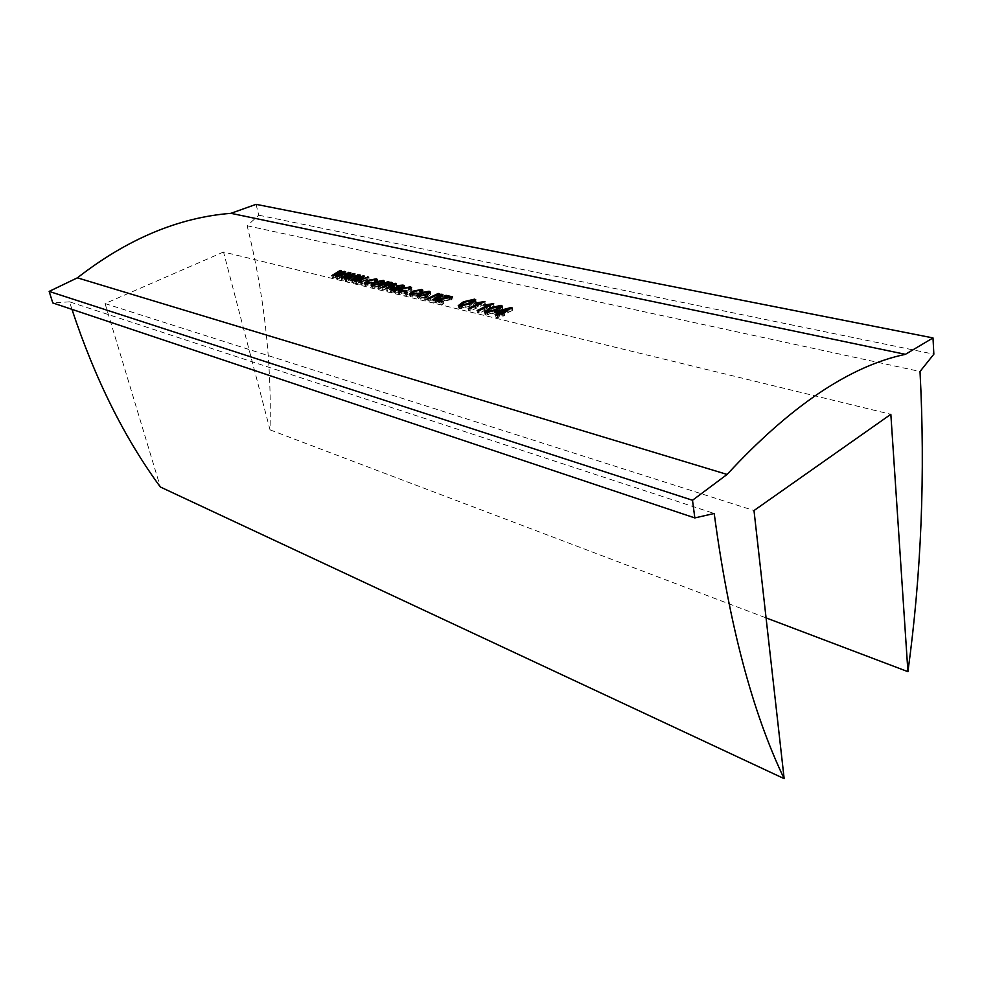 <?xml version="1.0" encoding="UTF-8"?>
<svg xmlns="http://www.w3.org/2000/svg" width="983" height="983" viewBox="0 0 983 983"><rect width="100%" height="100%" fill="white"/><g stroke="black" fill="none" stroke-linecap="round" stroke-linejoin="round"><path stroke-width="0.74" stroke-dasharray="4.92 3.69" d="M256.059 204.341L258.762 215.203L247.151 225.758C264.194 294.409 271.824 362.432 270.03 429.854L223.534 252.004L890.844 414.298M270.03 429.854L766.064 617.877M223.534 252.004L105.07 303.563L753.998 510.546M105.07 303.563L160.34 486.99M71.956 309.35L69.56 301.83L714.211 513.482M69.56 301.83L52.799 302.936M258.762 215.203L933.85 354.175M247.151 225.758L920.014 371.5M340.437 271.283L340.696 272.598L341.887 272.881L335.215 276.837L344.652 273.532L345.942 273.839L339.209 277.673L349.936 274.785L337.538 278.975L336.137 278.631L342.883 274.724L333.655 278.029L332.34 277.71L340.696 272.598M341.457 270.706L341.887 272.881M334.859 275.24L335.215 276.837M344.406 272.266L344.652 273.532M345.524 271.652L345.942 273.839M338.865 276.162L339.209 277.673M348.412 272.942L348.719 274.503M349.506 272.598L349.936 274.785M337.034 276.813L337.538 278.975M335.633 276.469L336.137 278.631M341.052 274.146L341.347 275.559M342.588 273.274L342.883 274.724M333.151 275.867L333.655 278.029M331.836 275.559L332.34 277.71M499.438 314.118L499.671 315.518L494.695 314.314L494.277 311.906M496.255 312.385L496.44 313.442L494.695 314.314M496.44 313.442L512.585 310.358L502.903 314.99L504.574 315.396L502.829 316.28L501.158 315.875L497.459 317.779L495.985 317.423L495.543 315.015M510.976 308.502L511.185 310.026M512.254 307.925L512.585 310.358M502.694 313.712L502.903 314.99M504.168 312.975L504.574 315.396M502.411 313.86L502.829 316.28M500.74 313.454L501.158 315.875M497.029 315.371L497.459 317.779M499.671 315.518L495.985 317.423M501.416 314.634L508.162 311.365L497.889 313.786L501.416 314.634L501.244 313.577M508.162 311.365L507.953 309.915M497.889 313.786L497.705 312.729M501.379 307.384L502.46 309.067L497.545 312.225L486.13 315.174L484.988 314.363L485.934 312.84M502.116 306.647L502.46 309.067M497.152 309.805L497.545 312.225M485.688 312.791L486.13 315.174M486.782 312.225L490.05 310.431L500.298 307.581M489.817 309.031L490.05 310.431M487.728 314.388L496.083 311.869L500.494 308.895L491.512 310.775L487.089 313.921L487.728 314.388L487.457 312.938M496.083 311.869L495.85 310.431M499.831 308.429L499.475 306.008M491.512 310.775L491.119 308.367M477.087 310.567L477.541 312.938L489.325 307.163L484.115 307.556L483.734 305.16M489.104 305.701L489.325 307.163M485.602 305.099L485.86 306.745L484.115 307.556M485.86 306.745L494.044 305.996L478.979 313.294L477.541 312.938M492.852 303.968L493.11 305.774M493.699 303.587L494.044 305.996M478.524 310.911L478.979 313.294M468.301 308.441L468.756 310.812L480.515 305.074L475.354 305.48L474.961 303.096M480.294 303.612L480.515 305.074M476.829 303.022L477.087 304.669L475.354 305.48M477.087 304.669L485.221 303.919L470.181 311.156L468.756 310.812M484.029 301.904L484.287 303.71M484.865 301.523L485.221 303.919M469.727 308.785L470.181 311.156M474.936 301.068L475.944 302.813L471.017 305.885L459.786 308.785L458.705 308.023L459.7 306.499M475.588 300.429L475.944 302.813M470.611 303.514L471.017 305.885M459.331 306.426L459.786 308.785M460.462 305.959L463.792 304.165L473.843 301.363M463.546 302.739L463.792 304.165M461.371 308.011L469.616 305.553L474.039 302.629L465.205 304.497L460.769 307.581L461.371 308.011L461.101 306.573M469.616 305.553L469.358 304.103M473.413 302.199L473.044 299.815M465.205 304.497L464.799 302.137M436.833 300.859L437.054 301.99L449.587 299.483L444.881 298.365L444.476 296.03M449.305 297.824L449.587 299.483M446.208 296.436L446.417 297.665L444.881 298.365M446.417 297.665L452.917 299.201L438.688 302.383L443.886 303.636L442.35 304.411L435.518 302.752L435.051 300.429M452.524 296.854L452.917 299.201M451.222 297.456L451.615 299.803M440.273 299.655L440.716 301.978M438.467 301.253L438.688 302.383M443.431 301.302L443.886 303.636M441.895 302.076L442.35 304.411M437.054 301.99L435.518 302.752M438.344 294.249L438.615 295.809L439.794 296.092L438.271 296.792L440.986 296.436M439.401 293.77L439.794 296.092M437.939 294.912L438.271 296.792M441.244 296.436L443.468 297.271L434.167 302.42L432.815 302.088L432.348 299.778M442.313 295.858L442.436 296.583M433.7 300.11L434.167 302.42M439.057 297.48L439.327 298.918L432.815 302.088M439.327 298.918L441.183 297.591L440.63 297.222L435.113 298.39L429.264 301.228L427.924 300.909L427.445 298.599M440.224 294.888L440.63 297.222M428.797 298.918L429.264 301.228M438.615 295.809L427.924 300.909M425.885 297.517L426.167 298.93L427.507 299.25L425.406 300.294L424.066 299.962L423.599 297.665M427.052 296.952L427.507 299.25M424.926 297.996L425.406 300.294M426.167 298.93L424.066 299.962M429.485 293.303L430.738 294.347L427.679 296.878L418.463 298.746L417.259 297.923L418.18 296.497M427.249 294.568L427.679 296.878M417.984 296.461L418.463 298.746M419.004 295.957L428.441 293.364M420.171 293.831L420.429 295.219M420.024 298.009L426.241 296.608L428.674 294.691L421.756 295.527L419.311 297.517L420.024 298.009L419.741 296.633M426.241 296.608L425.971 295.146M427.961 294.212L427.556 291.902M421.756 295.527L421.326 293.229M417.8 293.487L418.242 295.785L411.066 296.952L409.936 296.19L410.943 294.753M410.587 294.679L411.066 296.952M411.644 294.286L420.933 291.619M412.946 292.086L413.204 293.475M421.424 291.656L423.243 292.492L421.695 294.04L420.196 293.819L421.154 292.823L420.613 292.455L414.543 293.782L411.951 295.785L418.242 295.785M421.277 291.742L421.695 294.04M419.766 291.521L420.196 293.819M420.208 290.157L420.613 292.455M414.113 291.496L414.543 293.782M412.307 294.814L412.59 296.202M416.829 293.856L417.124 295.367M406.421 292.823L406.716 294.236L408.006 294.544L405.918 295.564L404.615 295.256L404.148 292.983M407.552 292.27L408.006 294.544M405.438 293.29L405.918 295.564M406.716 294.236L404.615 295.256M406.507 290.784L406.962 293.069L399.848 294.236L398.742 293.487L399.762 292.049M399.356 291.963L399.848 294.236M400.437 291.619L409.665 288.953M401.752 289.395L402.022 290.796M410.12 288.977L411.951 289.801L410.402 291.349L408.916 291.115L409.358 289.788L403.337 291.091L400.732 293.069L406.962 293.069M409.972 289.063L410.402 291.349M408.486 288.842L408.916 291.115M408.94 287.503L409.358 289.788M402.895 288.818L403.337 291.091M401.064 292.098L401.359 293.487M405.549 291.152L405.856 292.664M390.902 289.924L391.381 292.172L390.349 291.533L391.984 290.071M392.242 289.948L401.125 289.518L400.843 288.08M397.796 287.933L398.066 289.321M401.273 287.884L401.125 289.518M401.555 289.321L402.637 288.597L401.752 287.97L396.763 287.958L402.403 287.159M401.334 285.709L401.752 287.97M397.415 286.09L397.857 288.351M396.333 285.697L396.763 287.958M402.735 287.208L404.861 288.13L395.903 293.131L394.625 292.823L395.768 292.037L391.381 292.172M395.424 290.882L395.903 293.131M394.146 290.575L394.625 292.823M395.51 290.821L395.768 292.037M393.188 290.403L392.487 291.091L393.212 291.521L399.602 290.218L393.188 290.403L392.721 288.154M392.905 290.059L393.212 291.521M396.247 287.798L396.702 290.059M399.319 288.781L399.602 290.218M398.693 289.088L398.975 290.513M387.978 282.305L388.26 283.878L389.366 284.136L387.88 284.787L391.726 284.566L392.549 285.082L391.947 285.844L396.825 286.102L387.462 291.091L386.196 290.784L385.705 288.535M388.949 281.888L389.366 284.136M387.523 282.957L387.88 284.787M391.541 283.583L391.726 284.566M391.603 283.989L391.947 285.844M395.817 284.615L395.989 285.586M394.257 285.426L394.687 287.687M386.97 288.842L387.462 291.091M392.573 286.2L392.856 287.65L386.196 290.784M392.856 287.65L394.195 286.176L389.329 287.159L383.198 290.059L381.932 289.752L381.453 287.515M393.778 283.915L394.195 286.176M388.887 284.91L389.329 287.159M382.706 287.81L383.198 290.059M388.518 285.082L388.801 286.532L381.932 289.752M388.801 286.532L389.956 285.168L384.439 286.446L378.959 289.027L377.705 288.719L377.226 286.495M389.538 282.92L389.956 285.168M378.467 286.79L378.959 289.027M388.26 283.878L377.705 288.719M383.628 282.293L384.795 283.387L381.687 285.856L372.778 287.663L371.697 286.925L372.68 285.525M381.244 283.608L381.687 285.856M372.287 285.439L372.778 287.663M373.368 285.082L382.559 282.514M374.621 282.895L374.904 284.296M374.314 286.95L380.347 285.598L382.792 283.743L376.145 284.591L373.687 286.52L374.314 286.95L374.019 285.586M380.347 285.598L380.04 284.136M382.154 283.313L381.736 281.077M376.145 284.591L375.703 282.367M372.324 282.625L372.79 284.849L365.86 285.979L364.853 285.303L365.934 283.866M365.369 283.768L365.86 285.979M366.499 283.522L375.555 280.88L375.776 282.01L369.411 282.957L366.794 284.886L372.79 284.849M367.863 281.261L368.158 282.674M375.862 280.892L377.779 281.666L376.206 283.178L374.781 282.969L375.776 282.01M376.673 280.388L376.784 281.027M375.764 280.954L376.206 283.178M374.339 280.745L374.781 282.969M374.867 279.455L375.285 281.679M368.957 280.733L369.411 282.957M367.064 283.89L367.359 285.267M371.427 282.957L371.746 284.456M361.597 281.998L361.904 283.411L363.12 283.706L361.056 284.689L359.839 284.394L359.348 282.182M362.653 281.507L363.12 283.706M360.577 282.477L361.056 284.689M361.904 283.411L359.839 284.394M359.36 275.781L359.606 277.083L360.847 277.378L354.163 281.408L363.685 278.054L365.025 278.361L358.267 282.268L367.875 279.037L369.129 279.344L356.608 283.608L355.158 283.251L361.916 279.258L352.602 282.637L351.25 282.305L359.606 277.083M360.417 275.166L360.847 277.378M353.806 279.811L354.163 281.408M363.452 276.788L363.685 278.054M364.595 276.149L365.025 278.361M357.935 280.757L358.267 282.268M367.581 277.489L367.875 279.037M368.711 277.12L369.129 279.344M356.116 281.408L356.608 283.608M354.666 281.052L355.158 283.251M360.097 278.705L360.38 280.106M361.633 277.82L361.916 279.258M352.111 280.438L352.602 282.637M350.759 280.118L351.25 282.305M349.825 273.52L350.083 274.822L351.3 275.117L344.615 279.111L354.101 275.781L355.416 276.088L348.67 279.958L359.459 277.046L346.999 281.273L345.574 280.929L352.332 276.973L343.055 280.315L341.728 279.995L350.083 274.822M350.87 272.918L351.3 275.117M344.259 277.501L344.615 279.111M353.855 274.515L354.101 275.781M354.986 273.888L355.416 276.088M348.338 278.447L348.67 279.958M357.923 275.203L358.23 276.751M359.041 274.847L359.459 277.046M346.507 279.086L346.999 281.273M345.082 278.742L345.574 280.929M350.501 276.407L350.796 277.82M352.037 275.535L352.332 276.973M342.563 278.14L343.055 280.315M341.236 277.82L341.728 279.995M336.555 273.569L337.022 275.731M337.316 274.343L337.661 275.953M340.401 274.515L340.868 276.69M341.261 275.326L341.58 276.85M440.31 296.891L440.728 299.225M434.683 296.067L435.113 298.39M401.961 287.564L402.391 289.838M399.565 288.67L400.007 290.943M383.984 284.21L384.439 286.446M355.514 278.091L355.969 280.29M356.288 278.889L356.632 280.511M359.471 279.074L359.938 281.273M360.356 279.909L360.675 281.433M345.967 275.805L346.434 277.992M346.729 276.604L347.073 278.214M349.862 276.776L350.329 278.963M350.734 277.599L351.054 279.123M502.632 308.515L502.276 306.094M484.988 314.363L484.545 311.98M500.494 308.895L500.372 308.072M487.089 313.921L486.904 312.938M476.128 302.26L475.772 299.864M458.705 308.023L458.25 305.676M474.039 302.629L473.904 301.781M460.769 307.581L460.585 306.585M443.468 297.271L443.063 294.925M441.183 297.591L440.998 296.559M430.738 294.347L430.333 292.025M417.259 297.923L416.792 295.637M428.674 294.691L428.539 293.905M419.311 297.517L419.139 296.62M409.936 296.19L409.469 293.917M423.243 292.492L422.837 290.194M421.154 292.823L420.957 291.693M411.951 295.785L411.754 294.814M398.742 293.487L398.275 291.226M411.951 289.801L411.545 287.515M409.886 290.132L409.678 289.014M400.732 293.069L400.536 292.111M390.349 291.533L389.87 289.285M404.861 288.13L404.443 285.856M392.266 290.071L392.487 291.091M392.549 285.082L392.131 282.821M396.825 286.102L396.419 283.841M394.625 286.458L394.416 285.365M390.374 285.439L390.177 284.394M384.795 283.387L384.365 281.138M371.697 286.925L371.205 284.714M382.792 283.743L382.633 282.92M373.687 286.52L373.479 285.586M364.853 285.303L364.361 283.092M377.779 281.666L377.361 279.43M366.794 284.886L366.573 283.903"/><path stroke-width="1.47" d="M907.923 671.659L890.844 414.298L753.998 510.546L784.151 778.659C752.241 712.036 728.931 623.64 714.211 513.482L694.834 517.93L692.499 500.261L727.088 474.433C790.332 406.077 849.754 366.045 905.38 354.335L933.002 337.931L933.85 354.175L920.014 371.5C925.384 473.536 921.354 573.593 907.923 671.659L766.064 617.877M71.956 309.35C94.884 378.676 124.35 437.902 160.34 486.99L784.151 778.659M692.499 500.261L49.15 291.41L52.799 302.936L694.834 517.93M49.15 291.41L77.399 277.833L727.088 474.433M341.236 277.82L349.653 272.635L350.87 272.918L344.136 276.923L353.671 273.581L354.986 273.888L348.191 277.771L359.041 274.847L346.507 279.086L345.082 278.742L351.889 274.785L342.563 278.14L341.236 277.82M350.759 280.118L359.188 274.871L360.417 275.166L353.683 279.221L363.268 275.842L364.595 276.149L357.787 280.069L368.711 277.12L356.116 281.408L354.666 281.052L361.486 277.059L352.111 280.438L350.759 280.118M361.437 281.212L359.348 282.182L360.577 282.477L362.653 281.507L361.437 281.212L361.597 281.998M371.279 282.232L372.324 282.625L365.369 283.768L364.361 283.092L367.703 280.462L376.378 278.803L377.361 279.43L375.764 280.954L374.339 280.745L374.867 279.455L368.957 280.733L366.315 282.674L371.279 282.232L371.427 282.957M374.462 282.072L383.284 280.425L384.365 281.138L381.244 283.608L372.287 285.439L371.205 284.714L374.462 282.072L374.621 282.895M391.308 282.318L391.541 283.583L392.131 282.821L391.308 282.318L387.449 282.539L388.949 281.888L387.855 281.63L377.226 286.495L378.467 286.79L383.984 284.21L389.538 282.92L381.453 287.515L382.706 287.81L388.887 284.91L393.778 283.915L385.705 288.535L386.97 288.842L394.257 285.426L396.419 283.841L395.584 283.313L395.817 284.615M391.603 283.989L395.584 283.313M400.683 287.257L402.219 286.323L401.334 285.709L396.333 285.697L403.042 285.07L404.443 285.856L395.424 290.882L394.146 290.575L395.289 289.788L389.87 289.285L391.369 287.884L397.624 287.061L400.683 287.257L400.843 288.08M405.401 290.39L406.507 290.784L399.356 291.963L398.275 291.226L401.58 288.523L410.464 286.827L411.545 287.515L409.972 289.063L408.486 288.842L408.94 287.503L402.895 288.818L400.265 290.808L405.401 290.39L405.549 291.152M406.249 291.963L404.148 292.983L407.552 292.27L406.249 291.963L406.421 292.823M416.669 293.081L417.8 293.487L410.587 294.679L409.469 293.917L412.774 291.189L421.732 289.481L422.837 290.194L421.277 291.742L419.766 291.521L420.736 290.526L420.208 290.157L414.113 291.496L411.484 293.499L416.669 293.081L416.829 293.856M419.999 292.922L429.116 291.214L430.333 292.025L427.249 294.568L417.984 296.461L416.792 295.637L419.999 292.922L420.171 293.831M425.713 296.633L423.599 297.665L424.926 297.996L427.052 296.952L425.713 296.633L425.885 297.517M442.043 294.261L437.865 294.47L439.401 293.77L438.221 293.487L427.445 298.599L428.797 298.918L434.683 296.067L440.224 294.888L440.777 295.256L438.897 296.596L432.348 299.778L433.7 300.11L440.31 296.891L443.063 294.925L442.043 294.261L442.313 295.858M438.234 300.061L452.524 296.854L446.024 295.33L444.476 296.03L449.182 297.136L436.599 299.668L435.051 300.429L441.895 302.076L443.431 301.302L438.234 300.061L438.467 301.253M463.386 301.806L474.654 299.139L475.772 299.864L470.611 303.514L459.331 306.426L458.25 305.676L463.386 301.806L463.546 302.739M469.727 308.785L468.301 308.441L480.146 302.69L474.961 303.096L484.865 301.523L469.727 308.785M478.524 310.911L477.087 310.567L488.956 304.755L483.734 305.16L493.699 303.587L478.524 310.911M489.657 308.035L501.097 305.32L502.276 306.094L497.152 309.805L485.688 312.791L484.545 311.98L489.657 308.035L489.817 309.031M502.497 312.569L512.254 307.925L510.853 307.593L494.277 311.906L499.253 313.098L495.543 315.015L497.029 315.371L500.74 313.454L502.411 313.86L504.168 312.975L502.497 312.569L502.694 313.712M331.836 275.559L340.265 270.423L341.457 270.706L334.724 274.675L344.222 271.357L345.524 271.652L338.717 275.498L349.506 272.598L337.034 276.813L335.633 276.469L342.44 272.549L333.151 275.867L331.836 275.559M77.399 277.833C127.311 238.992 178.488 217.501 230.944 213.323L905.38 354.335M230.944 213.323L256.059 204.341L933.002 337.931M340.265 270.423L340.437 271.283M344.222 271.357L344.406 272.266M338.717 275.498L338.865 276.162M348.289 272.316L348.412 272.942M340.892 273.385L341.052 274.146M342.44 272.549L342.588 273.274M499.253 313.098L499.438 314.118M496.034 311.033L496.255 312.385M510.853 307.593L510.976 308.502M507.953 309.915L507.806 308.945L497.484 311.378L501.011 312.225L501.244 313.577M497.705 312.729L497.484 311.378M507.806 308.945L501.011 312.225M501.097 305.32L501.379 307.384M485.934 312.84L486.782 312.225M500.298 307.581L501.011 307.654M487.457 312.938L487.285 311.992L495.69 309.461L500.138 306.463L491.119 308.367L486.659 311.537L487.285 311.992M495.85 310.431L495.69 309.461M488.956 304.755L489.104 305.701M485.479 304.349L485.602 305.099M480.146 302.69L480.294 303.612M476.706 302.285L476.829 303.022M474.654 299.139L474.936 301.068M459.7 306.499L460.462 305.959M473.843 301.363L474.457 301.425M461.101 306.573L460.929 305.652L469.21 303.182L473.671 300.245L464.799 302.137L460.327 305.234L460.929 305.652M469.358 304.103L469.21 303.182M436.599 299.668L436.833 300.859M449.182 297.136L449.305 297.824M446.024 295.33L446.208 296.436M438.221 293.487L438.344 294.249M438.897 296.596L439.057 297.48M429.116 291.214L429.485 293.303M418.18 296.497L419.004 295.957M428.441 293.364L429.252 293.475M419.741 296.633L419.557 295.711L425.811 294.298L428.269 292.381L421.326 293.229L418.856 295.232L419.557 295.711M425.971 295.146L425.811 294.298M410.943 294.753L411.644 294.286M412.774 291.189L412.946 292.086M421.732 289.481L422.039 291.263M412.123 293.929L412.307 294.814M399.762 292.049L400.437 291.619M401.58 288.523L401.752 289.395M410.464 286.827L410.783 288.56M400.892 291.226L401.064 292.098M391.369 287.884L391.812 290.059M397.624 287.061L397.796 287.933M403.042 285.07L403.362 286.889M395.289 289.788L395.51 290.821M399.319 288.781L399.159 287.958L392.721 288.154L392.008 288.842L392.905 290.059M399.159 287.958L398.693 289.088M392.733 289.272L398.533 288.252M387.855 281.63L387.978 282.305M388.359 284.284L388.518 285.082M383.284 280.425L383.628 282.293M372.68 285.525L373.368 285.082M382.559 282.514L383.21 282.576M374.019 285.586L373.835 284.726L379.893 283.362L382.375 281.507L375.703 282.367L373.208 284.296L373.835 284.726M380.04 284.136L379.893 283.362M367.703 280.462L367.863 281.261M375.346 279.774L375.862 280.892M376.378 278.803L376.673 280.388M366.88 283.055L367.064 283.89M359.188 274.871L359.36 275.781M363.268 275.842L363.452 276.788M357.787 280.069L357.935 280.757M367.458 276.825L367.581 277.489M359.938 277.906L360.097 278.705M361.486 277.059L361.633 277.82M349.653 272.635L349.825 273.52M353.671 273.581L353.855 274.515M348.191 277.771L348.338 278.447M357.8 274.552L357.923 275.203M350.341 275.621L350.501 276.407M351.889 274.785L352.037 275.535M341.113 274.675L341.261 275.326M401.125 287.061L401.273 287.884M392.414 285.389L392.573 286.2M360.208 279.233L360.356 279.909M350.599 276.936L350.734 277.599M500.372 308.072L500.138 306.463M486.904 312.938L486.659 311.537M473.904 301.781L473.671 300.245M460.585 306.585L460.327 305.234M440.998 296.559L440.777 295.256M428.539 293.905L428.269 292.381M419.139 296.62L418.856 295.232M420.957 291.693L420.736 290.526M411.754 294.814L411.484 293.499M409.678 289.014L409.469 287.847M400.536 292.111L400.265 290.808M392.008 288.842L392.266 290.071M394.416 285.365L394.195 284.198M390.177 284.394L389.956 283.19M382.633 282.92L382.375 281.507M373.479 285.586L373.208 284.296M366.573 283.903L366.315 282.674"/></g></svg>
